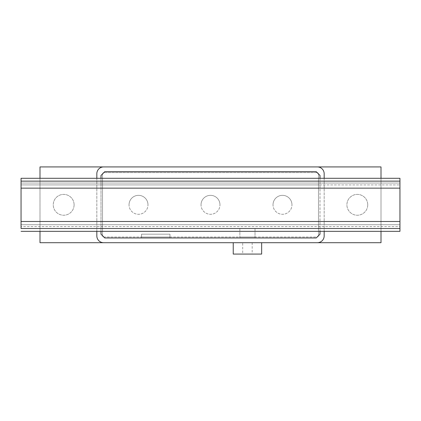 <?xml version="1.0" encoding="UTF-8"?>
<svg xmlns="http://www.w3.org/2000/svg" width="421" height="421" viewBox="0 0 421 421"><rect width="100%" height="100%" fill="white"/><g stroke="black" fill="none" stroke-linecap="round" stroke-linejoin="round"><path stroke-width="0.32" stroke-dasharray="2.1 1.58" d="M74.096 204.816A10.42 10.42 0 0 1 63.676 215.236A10.42 10.42 0 0 1 53.257 204.816A10.42 10.42 0 0 0 63.676 215.236A10.42 10.42 0 0 0 74.096 204.816A10.42 10.42 0 0 0 63.676 194.397A10.42 10.42 0 0 0 53.257 204.816A10.42 10.42 0 0 1 63.676 194.397A10.42 10.42 0 0 1 74.096 204.816M367.743 204.816A10.42 10.42 0 0 1 357.324 215.236A10.42 10.42 0 0 1 346.904 204.816A10.42 10.42 0 0 0 357.324 215.236A10.42 10.42 0 0 0 367.743 204.816A10.42 10.42 0 0 0 357.324 194.397A10.42 10.42 0 0 0 346.904 204.816A10.42 10.42 0 0 1 357.324 194.397A10.42 10.42 0 0 1 367.743 204.816M233.234 242.707L261.651 242.707L233.234 242.707M252.179 242.707L252.179 254.073L242.707 254.073L242.707 242.707L252.179 242.707L242.707 242.707M273.018 204.816A9.473 9.473 0 0 1 282.491 195.344A9.473 9.473 0 0 1 291.963 204.816A9.473 9.473 0 0 0 282.491 195.344A9.473 9.473 0 0 0 273.018 204.816A9.473 9.473 0 0 0 282.491 214.289A9.473 9.473 0 0 0 291.963 204.816A9.473 9.473 0 0 1 282.491 214.289A9.473 9.473 0 0 1 273.018 204.816M201.028 204.816A9.473 9.473 0 0 1 210.5 195.344A9.473 9.473 0 0 1 219.972 204.816A9.473 9.473 0 0 0 210.5 195.344A9.473 9.473 0 0 0 201.028 204.816A9.473 9.473 0 0 0 210.5 214.289A9.473 9.473 0 0 0 219.972 204.816A9.473 9.473 0 0 1 210.5 214.289A9.473 9.473 0 0 1 201.028 204.816M129.036 204.816A9.473 9.473 0 0 1 138.509 195.344A9.473 9.473 0 0 1 147.981 204.816A9.473 9.473 0 0 0 138.509 195.344A9.473 9.473 0 0 0 129.036 204.816A9.473 9.473 0 0 0 138.509 214.289A9.473 9.473 0 0 0 147.981 204.816A9.473 9.473 0 0 1 138.509 214.289A9.473 9.473 0 0 1 129.036 204.816M317.292 172.747A1.895 1.895 0 0 0 316.592 172.61L104.408 172.61A1.895 1.895 0 0 0 103.708 172.747L104.787 171.663L316.213 171.663L320.002 175.452L320.002 234.181L316.213 237.97L255.021 237.97L255.021 228.498L255.021 237.023L239.865 237.023L239.865 228.498L255.021 228.498L239.865 228.498L239.865 237.97L255.021 237.97L255.021 237.023L239.865 237.023L239.865 237.97L169.968 237.97L169.968 234.181L141.53 234.181L141.53 237.97L169.968 237.97L169.968 237.023L141.53 237.023L141.53 234.181L169.968 234.181L169.968 237.023L169.958 234.181L169.958 237.023L141.54 237.023L141.53 237.97L104.787 237.97L100.998 234.181L100.998 175.452L102.65 173.805A1.895 1.895 0 0 0 102.514 174.505L102.514 235.129A1.895 1.895 0 0 0 102.65 235.828M399.95 178.293L399.95 184.924L21.05 184.924L21.05 183.03L399.95 183.03L21.05 183.03L21.05 191.555L21.05 184.924L399.95 184.924L399.95 181.135L21.05 181.135L21.05 184.924L21.05 183.03L399.95 183.03L399.95 231.34L21.05 231.34M21.05 183.03L21.05 228.498L399.95 228.498L399.95 183.03M21.05 178.293L21.05 224.709L399.95 224.709L21.05 224.709L21.05 218.078L21.05 224.709L100.998 224.709L100.998 184.924L320.002 184.924L320.002 231.34M100.998 231.34L100.998 224.709L399.95 224.709L21.05 224.709L21.05 226.603L399.95 226.603M399.95 221.488L21.05 221.488M399.95 188.145L21.05 188.145M320.002 178.293L320.002 184.924L21.05 184.924L100.998 184.924L100.998 178.293M318.35 235.828A1.895 1.895 0 0 0 318.487 235.129L318.487 174.505A1.895 1.895 0 0 0 318.35 173.805M103.708 236.886A1.895 1.895 0 0 0 104.408 237.023L316.592 237.023A1.895 1.895 0 0 0 317.292 236.886M102.65 173.805L103.708 172.747M169.958 237.97L169.958 234.181L141.54 234.181L141.54 237.023L169.958 237.023L141.54 237.023L169.958 237.023L169.958 237.97L141.54 237.97L141.54 234.181L169.958 234.181L141.54 234.181L141.54 237.97M141.54 234.181L169.958 234.181L169.958 237.023L169.958 234.181L169.958 237.023L141.54 237.023L141.54 234.181L169.958 234.181L141.54 234.181M102.514 174.505L102.514 235.129A1.895 1.895 0 0 0 104.408 237.023L316.592 237.023A1.895 1.895 0 0 0 318.487 235.129L318.487 174.505A1.895 1.895 0 0 0 316.592 172.61L104.408 172.61A1.895 1.895 0 0 0 102.514 174.505M324.17 178.293L324.17 231.34M96.83 231.34L96.83 178.293M242.707 254.073L252.179 254.073M233.234 254.073L261.651 254.073M103.65 242.707A6.82 6.82 0 0 1 96.83 235.886L96.83 173.747A6.82 6.82 0 0 1 103.65 166.927M317.35 166.927A6.82 6.82 0 0 1 324.17 173.747L324.17 235.886A6.82 6.82 0 0 1 317.35 242.707M381.005 178.293L381.005 231.34M39.995 242.707L381.005 242.707L381.005 166.927L39.995 166.927L39.995 242.707M39.995 231.34L39.995 178.293M255.021 228.498L255.021 237.97M239.865 228.498L239.865 237.023"/><path stroke-width="0.63" d="M261.651 242.707L261.651 254.073L233.234 254.073L233.234 242.707M399.95 188.145L21.05 188.145L21.05 181.135L399.95 181.135L399.95 228.498L21.05 228.498L21.05 221.488L399.95 221.488M21.05 188.145L21.05 221.488M21.05 231.34L399.95 231.34L399.95 178.293L21.05 178.293L21.05 226.603M21.05 178.293L399.95 178.293M100.998 178.293L100.998 175.452L104.787 171.663L316.213 171.663L320.002 175.452L320.002 178.293M320.002 231.34L320.002 234.181L316.213 237.97L104.787 237.97L100.998 234.181L100.998 231.34M141.54 237.97L169.958 237.97M103.708 236.886A1.895 1.895 0 0 1 102.65 235.828M324.17 231.34L324.17 235.886A6.82 6.82 0 0 1 317.35 242.707L103.65 242.707A6.82 6.82 0 0 1 96.83 235.886L96.83 231.34M96.83 178.293L96.83 173.747A6.82 6.82 0 0 1 103.65 166.927L317.35 166.927A6.82 6.82 0 0 1 324.17 173.747L324.17 178.293M317.292 172.747A1.895 1.895 0 0 1 318.35 173.805M318.35 235.828A1.895 1.895 0 0 1 317.292 236.886M102.65 173.805A1.895 1.895 0 0 1 103.708 172.747M381.005 231.34L381.005 242.707L317.35 242.707M317.35 166.927L381.005 166.927L381.005 178.293M103.65 242.707L39.995 242.707L39.995 231.34M39.995 178.293L39.995 166.927L103.65 166.927"/></g></svg>
